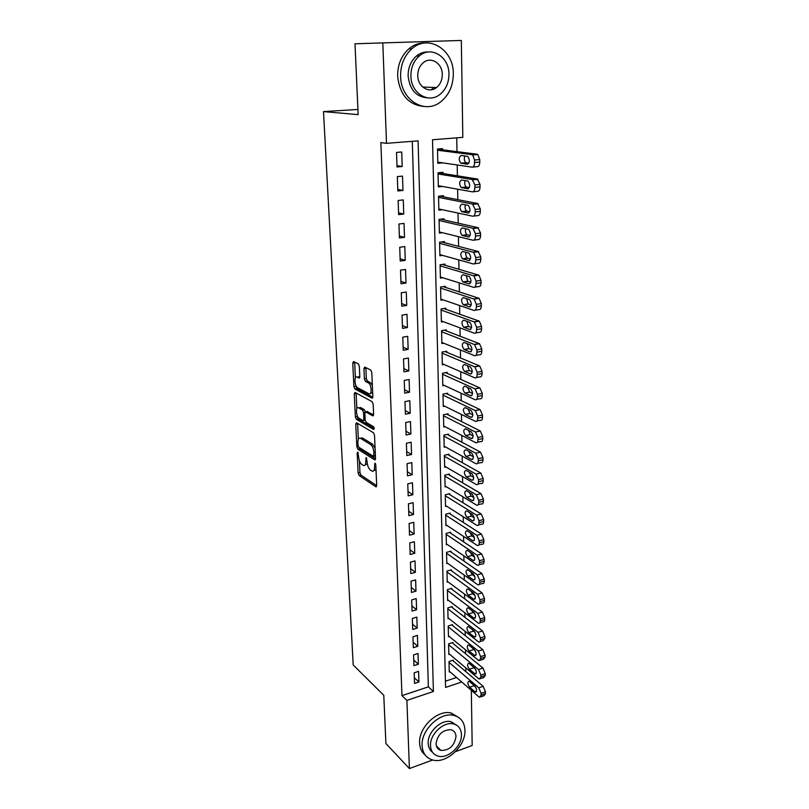 <?xml version="1.0" encoding="UTF-8"?>
<svg xmlns="http://www.w3.org/2000/svg" width="809" height="809" viewBox="0 0 809 809"><rect width="100%" height="100%" fill="white"/><g stroke="black" fill="none" stroke-linecap="round" stroke-linejoin="round"><path stroke-width="1.21" d="M357.73 452.11L357.163 453.03L358.134 473.032L359.135 475.51L375.882 486.806L376.701 485.501L375.801 464.973L375.052 463.163L374.577 466.773C374.567 470.292 373.697 471.718 371.958 471.06L370.401 470.049C368.56 468.492 367.468 465.792 367.114 461.969L366.255 457.55L365.81 461.13C365.82 464.599 364.97 466.024 363.271 465.387L361.765 464.406C359.975 462.879 358.903 460.23 358.559 456.448L357.73 452.11M436.011 87.534L435.495 88.252M439.156 748.649L438.114 748.841M359.327 366.366L358.296 363.878L353.584 361.552L352.754 363.099L353.897 386.52L354.888 388.967L371.948 398.139L372.838 396.643L371.786 372.555L370.775 370.047L364.798 367.094L363.939 368.651L364.404 378.885L365.405 381.373L368.479 382.97C371.746 384.71 372.1 395.743 368.843 393.72L357.538 387.693C354.413 386.055 353.968 375.234 357.113 377.095L358.963 378.046L359.803 376.529L359.327 366.366M355.727 385.064L356.759 388.613L354.888 388.967L356.789 388.633L372.818 397.209M432.744 759.985L409.394 768.55L385.913 743.542L383.779 695.295L353.199 664.937L323.499 111.602L358.144 114.635L355.009 43.777L461.332 40.45L462.819 137.368L432.532 139.745L445.567 687.428L461.747 681.997M409.394 768.55L406.897 700.382L433.412 691.503L418.091 140.867L386.5 143.335L382.819 42.988M386.5 143.335L380.857 142.617L401.972 695.629L406.897 700.382M356.557 422.743L355.748 424.138L356.85 446.72L357.851 449.197L374.678 459.856L375.528 458.491L374.516 435.293L373.465 432.744L356.557 422.743M355.384 416.898L354.261 393.892L355.08 392.426L372.13 401.689L373.161 404.217L373.606 414.38L372.727 415.836L365.729 411.882L364.879 413.318L365.183 419.922L366.214 422.44L373.485 426.667C374.395 428.103 374.425 429.033 373.596 429.448L356.395 419.365L355.384 416.898L357.244 416.524L357.194 415.462M442.523 149.807L442.503 148.613L437.487 149.028L437.811 163.317L442.806 162.862L437.78 162.144L472.062 167.139C473.639 167.069 474.478 165.532 474.61 162.518L474.58 160.01L472.658 154.964L471.9 154.661L477.836 154.519L479.757 159.555L479.777 162.053C479.656 165.056 478.797 166.593 477.219 166.664L472.699 167.079M443.029 173.49L442.998 172.317L438.023 172.782L438.336 186.889L442.503 186.464M443.524 196.87L443.494 195.707L438.549 196.223L438.862 210.138L442.402 209.743M444.01 219.937L443.979 218.794L439.075 219.36L439.378 233.093L442.462 232.719M444.485 242.71L444.465 241.578L439.58 242.194L439.894 255.755L442.614 255.391M444.96 265.19L444.94 264.078L440.086 264.735L440.389 278.124L442.826 277.77M445.425 287.387L445.405 286.285L440.592 286.993L440.885 300.2L443.089 299.866M445.89 309.291L445.87 308.209L441.087 308.957L441.38 322.002L443.383 321.679M446.346 330.932L446.325 329.85L441.572 330.648L441.866 343.532L443.696 343.218M446.801 352.289L446.77 351.227L442.058 352.067L442.341 364.788L444.03 364.485M447.246 373.394L447.215 372.342L442.533 373.222L442.816 385.782L444.384 385.478M447.68 394.226L447.66 393.194L442.998 394.114L443.281 406.522L444.738 406.219M448.115 414.805L448.095 413.783L443.463 414.744L443.736 427L445.112 426.707M448.54 435.131L448.52 434.12L443.919 435.121L444.192 447.225L445.476 446.942M448.965 455.214L448.944 454.213L444.374 455.255L444.647 467.208L445.85 466.935M449.389 475.055L449.369 474.064L444.819 475.136L445.092 486.957L446.224 486.684M449.804 494.653L449.774 493.682L445.263 494.784L445.526 506.464L446.608 506.191M450.208 514.018L450.188 513.058L445.698 514.2L445.961 525.739L446.983 525.466M450.613 533.161L450.593 532.211L446.133 533.384L446.386 544.781L447.367 544.518M451.007 552.072L450.987 551.131L446.558 552.335L446.811 563.6L447.741 563.347M451.402 570.76L451.382 569.829L446.983 571.063L447.225 582.197L448.115 581.944M451.796 589.235L451.776 588.315L447.397 589.579L447.64 600.581L448.489 600.339M452.18 607.488L452.16 606.578L447.802 607.883L448.055 618.754L448.864 618.511M452.555 625.539L452.544 624.639L448.216 625.964L448.459 636.713L449.228 636.471M452.939 643.377L452.919 642.488L448.611 643.843L448.853 654.471L449.602 654.238M414.178 672.795L414.532 683.433L418.941 681.987L418.587 671.359L414.178 672.795M413.571 654.896L413.935 665.655L418.364 664.24L418.01 653.49L413.571 654.896M412.954 636.784L413.318 647.675L417.778 646.29L417.424 635.409L412.954 636.784M412.327 618.46L412.701 629.483L417.191 628.118L416.827 617.115L412.327 618.46M411.7 599.914L412.084 611.068L416.595 609.743L416.231 598.609L411.7 599.914M411.063 581.155L411.447 592.441L415.988 591.136L415.624 579.871L411.063 581.155M410.426 562.164L410.81 573.581L415.371 572.317L415.007 560.92L410.426 562.164M409.769 542.95L410.163 554.509L414.754 553.275L414.38 541.737L409.769 542.95M409.111 523.494L409.506 535.194L414.127 533.991L413.753 522.311L409.111 523.494M408.444 503.805L408.848 515.646L413.5 514.484L413.116 502.662L408.444 503.805M407.766 483.873L408.171 495.856L412.853 494.734L412.469 482.761L407.766 483.873M407.079 463.688L407.493 475.834L412.206 474.731L411.811 462.617L407.079 463.688M406.391 443.261L406.806 455.548L411.548 454.496L411.154 442.23L406.391 443.261M405.683 422.571L406.108 435.02L410.881 433.998L410.476 421.58L405.683 422.571M404.975 401.618L405.4 414.228L410.214 413.247L409.799 400.667L404.975 401.618M404.257 380.402L404.692 393.164L409.526 392.234L409.111 379.492L404.257 380.402M403.529 358.923L403.964 371.847L408.838 370.947L408.414 358.053L403.529 358.923M402.791 337.161L403.236 350.246L408.141 349.397L407.716 336.332L402.791 337.161M402.043 315.116L402.488 328.373L407.433 327.564L406.998 314.327L402.043 315.116M401.284 292.777L401.739 306.217L406.715 305.448L406.28 292.039L401.284 292.777M400.516 270.155L400.981 283.767L405.987 283.049L405.542 269.468L400.516 270.155M399.737 247.23L400.202 261.024L405.248 260.346L404.803 246.593L399.737 247.23M398.948 224.002L399.424 237.977L404.5 237.35L404.045 223.405L398.948 224.002M398.149 200.46L398.635 214.618L403.742 214.051L403.286 199.924L398.149 200.46M397.34 176.595L397.826 190.954L402.973 190.439L402.508 176.109L397.34 176.595M401.972 695.629L428.355 686.861L412.297 141.322M402.194 166.502L401.729 151.991L396.521 152.416L397.017 166.967L402.194 166.502L396.966 165.663M465.863 671.642L465.792 667.87M465.549 653.753L465.488 649.748M465.246 635.652L465.175 631.424M464.932 617.338L464.851 612.878M464.619 598.812L464.538 594.109M464.295 580.063L464.214 575.118M463.972 561.082L463.881 555.884M463.638 541.878L463.547 536.428M463.314 522.432L463.213 516.729M462.97 502.763L462.869 496.777M462.637 482.842L462.526 476.592M462.293 462.677L462.182 456.145M461.939 442.26L461.828 435.434M461.585 421.58L461.464 414.471M461.231 400.647L461.11 393.235M460.867 379.451L460.736 371.736M460.503 357.983L460.361 349.943M460.129 336.231L459.987 327.878M459.755 314.205L459.603 305.519M459.37 291.887L459.219 282.867M458.986 269.286L458.824 259.911M458.602 246.381L458.43 236.653M458.197 223.163L458.025 213.08M457.803 199.641L457.621 189.185M457.388 175.806L457.206 164.965M456.984 151.647L456.741 137.843M445.415 681.198L456.549 677.497M453.303 661.014L453.293 660.134L449.015 661.519L449.248 672.026L449.966 671.794M357.912 109.468L323.499 111.602M471.323 690.299L472.173 745.514L455.487 751.642M355.009 43.777L461.332 40.45M418.566 56.033L419.659 55.659M428.355 686.861L433.412 691.503M418.941 681.987L414.339 677.76M418.364 664.24L413.743 660.104M417.778 646.29L413.136 642.255M417.191 628.118L412.529 624.184M416.595 609.743L411.902 605.911M415.988 591.136L411.275 587.425M415.371 572.317L410.648 568.707M414.754 553.275L410.001 549.776M414.127 533.991L409.354 530.613M413.5 514.484L408.697 511.227M412.853 494.734L408.029 491.599M412.206 474.731L407.352 471.728M411.548 454.496L406.674 451.614M410.881 433.998L405.976 431.248M410.214 413.247L405.279 410.638M409.526 392.234L404.571 389.766M408.838 370.947L403.853 368.621M408.141 349.397L403.125 347.223M407.433 327.564L402.397 325.542M406.715 305.448L401.648 303.577M405.987 283.049L400.89 281.34M405.248 260.346L400.131 258.809M404.5 237.35L399.353 235.975M403.742 214.051L398.574 212.848M402.973 190.439L397.775 189.417M365.071 464.983L367.316 463.79M373.829 470.646L376.013 469.655M359.388 460.675L359.965 472.618L360.956 475.095L376.701 485.673M358.822 447.225L359.692 448.803L375.528 458.784M357.598 423.36L358.347 439.216M358.023 445.425L358.721 447.165L373.495 456.458L373.96 452.666C373.606 448.752 372.494 446.042 370.623 444.525L360.47 438.306C358.731 437.649 357.871 439.105 357.881 442.654L358.023 445.425M373.92 456.367L375.416 456.064M375.073 448.156L372.504 444.131L370.623 444.525M360.501 438.296L362.321 437.912L372.504 444.131M356.86 408.606L356.132 393.538L354.261 393.892M356.142 393.002L356.132 393.538M373.596 414.865L367.033 411.619M374.203 428.295L358.256 418.991L356.395 419.365L358.256 418.991L357.244 416.524M358.64 407.867C355.454 405.845 355.98 416.716 359.125 418.314L363.019 420.579L363.858 419.163L363.554 412.57L362.543 410.072L358.64 407.867L360.511 407.503L359.004 407.797M363.605 420.458L365.213 420.265M365.405 411.821L364.424 409.708L362.523 410.072L364.424 409.708L360.511 407.503M357.598 377.004L359.783 377.156M370.755 393.356L372.656 392.486M372.352 385.499L370.401 382.617L368.358 382.9M365.88 367.63L366.315 378.541L367.316 381.019L370.279 382.546M354.666 362.088L355.373 377.864M449.035 662.399L478.786 687.812L481.082 693.364L481.102 695.184L479.555 697.267L478.908 696.862L449.228 671.157M452.555 660.377L483.185 686.315L485.481 691.857L485.501 693.667L483.944 695.76L480.758 696.862M473.002 684.475L475.783 687.316M474.802 686.012L469.048 681.198C467.329 682.007 467.521 684.02 469.624 687.235L475.399 692.099C477.128 691.28 476.936 689.248 474.802 686.012M422.086 745.585C422.571 753.058 425.969 757.811 432.279 759.863C445.941 764.454 465.873 746.181 464.942 730.214C464.528 722.164 460.776 717.209 453.677 715.378C440.136 711.778 420.943 729.961 422.086 745.585M458.855 717.573L451.098 712.992C437.578 709.382 418.445 727.493 419.598 743.066C419.831 748.244 421.681 752.218 425.14 754.989M432.532 752.279C429.812 750.297 428.365 747.334 428.183 743.39C427.385 732.115 441.279 719.009 451.048 721.699L456.802 725.319M430.509 745.706C430.853 751.167 433.331 754.615 437.962 756.071C447.802 759.267 462.121 746.07 461.433 734.582C461.13 728.818 458.46 725.269 453.434 723.924C443.645 721.244 429.71 734.4 430.509 745.706M456.003 736.534C455.801 732.863 454.102 730.578 450.906 729.698C442.553 729.819 437.608 734.491 436.071 743.704C436.284 747.253 437.912 749.488 440.935 750.418C449.359 750.479 454.375 745.858 456.003 736.534M437.173 747.647L438.124 747.637M400.597 76.299C400.698 99.972 424.664 114.726 440.49 101.974C448.904 95.3 453.182 85.896 453.323 73.781C453.819 49.743 428.315 33.644 411.862 48.783C404.278 55.7 400.516 64.882 400.597 76.299M425.099 42.978C419.183 42.786 413.773 44.738 408.858 48.833C401.294 55.73 397.563 64.862 397.644 76.238C399.777 94.805 408.474 104.877 423.744 106.444M427.476 97.838C416.15 96.959 409.698 89.657 408.13 75.945C408.1 67.643 410.851 61.019 416.402 56.054C420.083 53.05 424.108 51.695 428.497 51.978M410.891 76.006C410.891 93.156 428.335 103.946 439.833 94.501C445.83 89.647 448.874 82.872 448.955 74.175C449.268 56.842 431.025 45.344 419.204 56.033C413.632 61.019 410.861 67.673 410.891 76.006M442.29 74.499C442.452 63.345 430.793 56.023 423.208 62.758C419.568 65.954 417.747 70.262 417.757 75.672C417.727 86.745 429.053 93.783 436.496 87.554C440.318 84.409 442.24 80.061 442.29 74.499M431.278 89.789L433.867 87.453M448.631 644.733L478.554 669.549L480.859 675.1L480.88 676.941L479.282 679.085L478.675 678.711L448.833 653.591M452.15 642.73L482.973 668.082L485.279 673.624L485.299 675.454L483.691 677.598L480.516 678.67M472.587 666.222L475.682 669.437M474.549 667.85L468.795 663.158C467.026 663.987 467.208 666.009 469.331 669.245L475.105 673.978C476.885 673.149 476.703 671.106 474.549 667.85M448.237 626.864L478.311 651.063L480.637 656.615L480.657 658.475L478.999 660.68L478.432 660.336L448.439 635.823M451.746 624.882L482.761 649.627L485.087 655.169L485.107 657.019L483.438 659.224L480.273 660.255M472.193 647.776L475.55 651.326M474.286 649.465L468.532 644.915C466.722 645.744 466.894 647.787 469.048 651.033L474.812 655.644C476.643 654.805 476.471 652.742 474.286 649.465M447.832 608.793L478.079 632.355L480.404 637.907L480.425 639.788C480.374 641.618 479.798 642.366 478.716 642.053L448.034 617.854M451.321 606.831L482.548 630.949L484.884 636.491L484.904 638.362L483.175 640.627L480.03 641.628M471.809 629.139L475.399 632.972M474.023 630.868L468.28 626.449C466.419 627.278 466.571 629.341 468.755 632.618L474.509 637.087C476.39 636.238 476.228 634.165 474.023 630.868M447.417 590.499L477.826 613.424L480.172 618.966L480.192 620.877C480.142 622.758 479.545 623.537 478.422 623.193L447.62 599.671M450.906 588.568L482.326 612.049L484.682 617.58L484.702 619.482C484.642 621.363 484.045 622.141 482.912 621.808L479.788 622.778M471.445 610.289L475.237 614.385M473.75 612.039L468.017 607.751C466.105 608.601 466.247 610.674 468.451 613.97L474.205 618.309C476.137 617.449 475.985 615.366 473.75 612.039M447.003 571.993L477.583 594.251L479.939 599.803L479.959 601.724C479.899 603.676 479.282 604.465 478.129 604.111L447.205 581.277M450.471 570.082L482.113 592.916L484.47 598.448L484.49 600.369C484.429 602.311 483.812 603.109 482.639 602.756L479.535 603.696M471.081 591.227L472.638 593.786L475.045 595.545M473.477 592.977L467.754 588.841C465.792 589.69 465.923 591.784 468.158 595.1L473.892 599.297C475.884 598.427 475.743 596.324 473.477 592.977M446.578 553.275L477.33 574.845L479.707 580.387L479.727 582.338C479.656 584.351 479.019 585.17 477.826 584.796L446.79 562.67M450.037 551.394L481.891 573.541L484.267 579.072L484.288 581.014C484.217 583.026 483.58 583.845 482.376 583.471L479.272 584.371M470.737 571.943L472.355 574.714L474.853 576.483M473.204 573.692L467.481 569.698C465.468 570.557 465.59 572.661 467.845 576.008L473.578 580.053C475.621 579.183 475.5 577.06 473.204 573.692M446.153 534.334L477.077 555.207L479.464 560.738L479.484 562.72C479.413 564.793 478.756 565.633 477.522 565.238L446.366 543.83M449.582 532.474L481.668 553.932L484.055 559.454L484.075 561.426C483.994 563.499 483.337 564.338 482.093 563.954L479.009 564.824M470.383 552.436L472.082 555.419L474.64 557.168M472.931 554.155L467.218 550.312C465.145 551.192 465.256 553.305 467.541 556.673L473.265 560.576C475.358 559.697 475.247 557.553 472.931 554.155M445.719 515.161L476.814 535.315L479.221 540.847L479.241 542.849C479.161 544.993 478.483 545.853 477.219 545.438L445.941 524.778M449.126 513.331L481.436 534.082L483.843 539.593L483.863 541.595C483.772 543.729 483.094 544.599 481.82 544.184L478.746 545.023M470.049 532.696L471.799 535.892L474.418 537.601M472.648 534.385L466.945 530.694C464.821 531.574 464.922 533.718 467.228 537.105L472.941 540.857C475.095 539.967 474.994 537.803 472.648 534.385M445.284 495.765L476.562 515.171L478.979 520.703L478.999 522.725C478.908 524.94 478.21 525.83 476.906 525.395L445.506 505.494M448.661 493.955L481.203 513.978L483.62 519.489L483.651 521.512C483.549 523.716 482.852 524.606 481.537 524.171L478.473 524.98M469.705 512.714L471.505 516.112L474.185 517.79M472.365 514.372L466.672 510.823C464.497 511.723 464.578 513.887 466.914 517.295L472.618 520.895C474.822 519.985 474.741 517.811 472.365 514.372M444.849 476.127L476.299 494.774L478.726 500.306L478.756 502.349C478.655 504.634 477.937 505.554 476.582 505.099L445.061 485.976M448.186 474.347L480.971 493.621L483.408 499.123L483.428 501.175C483.327 503.451 482.599 504.361 481.244 503.916L478.2 504.685M469.382 492.489L471.222 496.099L473.943 497.727M472.072 494.097L466.388 490.719C464.164 491.629 464.224 493.803 466.591 497.242L472.284 500.68C474.549 499.76 474.478 497.565 472.072 494.097M444.394 456.256L476.026 474.125L478.473 479.636L478.503 481.719C478.392 484.075 477.654 485.016 476.268 484.54L444.616 466.217M447.69 454.496L480.738 473.002L483.185 478.503L483.206 480.576C483.104 482.933 482.346 483.873 480.961 483.398L477.917 484.136M469.048 472.021L470.919 475.823L473.69 477.401M471.778 473.568L466.105 470.353C463.82 471.283 463.881 473.477 466.267 476.936L471.95 480.212C474.276 479.272 474.216 477.057 471.778 473.568M443.949 436.132L475.763 453.202L478.22 458.713L478.24 460.817C478.139 463.254 477.371 464.224 475.945 463.719L444.171 446.224M447.185 434.413L480.495 452.12L482.963 457.621L482.983 459.714C482.872 462.151 482.093 463.112 480.667 462.617L477.634 463.324M468.724 451.291L470.626 455.295L473.417 456.822M471.485 452.787L465.822 449.723C463.476 450.674 463.527 452.888 465.944 456.367L471.617 459.482C473.993 458.531 473.953 456.296 471.485 452.787M443.484 415.765L475.52 432.036L477.957 437.517L477.988 439.651C477.866 442.159 477.077 443.15 475.621 442.644L443.716 425.979M446.669 414.077L480.293 430.995L482.73 436.466L482.751 438.589C482.629 441.087 481.84 442.088 480.374 441.583L477.34 442.26M468.401 430.307L470.312 434.504L473.144 435.97M471.192 431.733L465.509 428.831C463.142 429.822 463.173 432.057 465.6 435.545L471.283 438.498C473.7 437.538 473.68 435.282 471.212 431.743L471.192 431.733M443.019 395.146L475.308 410.598L477.694 416.048L477.725 418.202C477.603 420.751 476.814 421.782 475.348 421.317L443.251 405.491M446.133 393.487L480.101 409.597L482.498 415.037L482.528 417.191C482.407 419.729 481.608 420.761 480.131 420.296L476.997 420.963M468.077 409.051L469.968 413.439L472.861 414.845M470.889 410.406L465.165 407.655C462.799 408.697 462.819 410.952 465.226 414.43L470.98 417.262C473.396 416.251 473.396 413.975 470.959 410.436L470.889 410.406M442.553 374.274L475.085 388.886L477.431 394.296L477.462 396.481C477.34 399.059 476.541 400.142 475.065 399.717L442.786 384.74M445.577 372.646L479.909 387.926L482.265 393.326L482.295 395.51C482.174 398.079 481.365 399.161 479.879 398.736L476.653 399.393M467.764 387.531L469.614 392.092L472.557 393.447M470.575 388.805L464.831 386.206C462.455 387.289 462.455 389.574 464.841 393.043L470.676 395.743C473.093 394.691 473.103 392.395 470.696 388.856L470.575 388.805M442.078 353.128L474.853 366.882L477.168 372.251L477.189 374.476C477.077 377.095 476.268 378.207 474.782 377.833L442.321 363.737M445.001 351.541L479.717 365.971L482.033 371.331L482.053 373.546C481.931 376.155 481.122 377.277 479.636 376.893L476.299 377.54M467.45 365.729L469.25 370.482L472.254 371.766M470.262 366.912L464.477 364.475C462.111 365.617 462.101 367.913 464.447 371.392L470.363 373.95C472.79 372.848 472.81 370.522 470.433 367.003L470.262 366.912M441.593 331.73L474.63 344.594L476.895 349.923L476.916 352.168C476.804 354.827 475.995 355.99 474.499 355.657L441.835 342.46M444.394 330.173L479.525 343.724L481.79 349.043L481.82 351.288C481.689 353.938 480.88 355.1 479.373 354.767L475.935 355.394M467.137 343.643L468.886 348.588L471.93 349.812M469.948 344.745L464.133 342.47C461.757 343.653 461.727 345.979 464.053 349.448L470.049 351.875C472.476 350.712 472.507 348.376 470.16 344.846L469.948 344.745M441.107 310.049L474.398 322.002L476.612 327.291L476.643 329.566C476.521 332.266 475.712 333.48 474.205 333.187L441.35 320.92M443.757 308.542L479.322 321.173L481.547 326.462L481.577 328.727C481.446 331.427 480.627 332.63 479.12 332.337L475.561 332.954M466.833 321.274L468.522 326.401L471.596 327.554M469.635 322.275L463.779 320.172C461.403 321.406 461.363 323.762 463.658 327.22L469.736 329.496C472.153 328.292 472.213 325.926 469.887 322.407L469.635 322.275M440.612 288.095L474.155 299.097L476.339 304.356L476.359 306.672C476.248 309.412 475.429 310.656 473.912 310.413L440.865 299.108M443.079 286.619L479.12 298.329L481.304 303.577L481.325 305.873C481.203 308.613 480.384 309.857 478.857 309.614L475.176 310.211M466.53 298.602L468.148 303.931L471.253 305.013M469.311 299.512L463.415 297.57C461.039 298.865 460.988 301.241 463.254 304.7L469.412 306.833C471.839 305.569 471.9 303.173 469.614 299.654L469.311 299.512M440.116 265.858L473.922 275.889L476.056 281.117L476.076 283.453C475.965 286.234 475.136 287.529 473.619 287.337L440.369 277.012M442.351 264.432L478.918 275.171L481.052 280.379L481.082 282.715C480.951 285.496 480.121 286.791 478.594 286.588L474.792 287.165M466.237 275.626L467.774 281.168L470.889 282.169M468.977 276.445L463.051 274.676C460.675 276.031 460.604 278.427 462.839 281.886L469.089 283.858C471.505 282.543 471.596 280.126 469.331 276.607L468.977 276.445M439.611 243.327L473.68 252.368L475.763 257.555L475.793 259.922C475.672 262.753 474.843 264.098 473.316 263.946L439.863 254.633M441.552 241.952L478.19 251.468L480.799 256.868L480.829 259.234C480.698 262.055 479.868 263.4 478.331 263.259L474.387 263.805M465.944 252.347C465.499 254.855 465.984 256.777 467.4 258.091L470.514 259.011M468.644 253.065L462.677 251.478C460.311 252.883 460.22 255.31 462.424 258.769L468.755 260.579C471.182 259.204 471.273 256.756 469.048 253.247L468.644 253.065M439.095 220.513L472.85 228.269L475.47 233.67L475.5 236.076C475.379 238.948 474.549 240.334 473.002 240.243L439.358 231.961M440.652 219.178L477.917 227.653L480.546 233.043L480.576 235.439C480.445 238.301 479.606 239.686 478.058 239.595L473.973 240.121M465.66 228.745C465.104 231.313 465.559 233.305 467.005 234.721L470.12 235.55M468.31 229.362L462.303 227.966C459.927 229.432 459.836 231.89 462.01 235.338L468.421 236.986C470.838 235.55 470.959 233.073 468.755 229.564L468.31 229.362M438.579 197.386L472.537 204.07L475.176 209.46L475.207 211.897C475.085 214.81 474.246 216.246 472.699 216.205L438.842 208.985M439.631 196.112L477.644 203.504L480.283 208.884L480.313 211.311C480.182 214.223 479.343 215.659 477.775 215.619L473.558 216.104M465.387 204.829C464.71 207.438 465.124 209.501 466.621 211.028L469.716 211.776M467.966 205.344L461.929 204.131C459.552 205.658 459.441 208.146 461.585 211.594L468.077 213.06C470.504 211.574 470.626 209.066 468.462 205.557L467.966 205.344M438.053 173.965L472.223 179.537L474.883 184.907L474.913 187.375C474.782 190.337 473.943 191.834 472.375 191.844L438.316 185.716M438.397 172.752L477.361 179.032L480.02 184.391L480.05 186.849C479.919 189.812 479.07 191.298 477.502 191.308L473.134 191.763M465.124 180.569C464.315 183.228 464.69 185.372 466.227 187.01L469.291 187.668M467.622 180.983L461.545 179.972C459.168 181.56 459.037 184.078 461.15 187.526L467.733 188.821C470.16 187.263 470.302 184.735 468.168 181.216L467.622 180.983M437.517 150.221L471.9 154.661M437.487 149.169L477.077 154.206M464.872 155.975C463.921 158.665 464.245 160.89 465.832 162.67L468.836 163.246M467.268 156.299L461.15 155.49C458.774 157.128 458.632 159.676 460.726 163.125L467.38 164.237C469.807 162.619 469.968 160.051 467.855 156.542L467.268 156.299M358.205 452.807L357.163 453.03M375.558 463.86L374.466 464.113M366.76 458.258L365.688 458.491M367.064 460.847L365.81 461.13M375.872 466.49L374.577 466.773M376.509 486.613L375.831 486.775M360.956 475.095L359.135 475.51M359.965 472.618L358.134 473.032M375.305 459.684L374.648 459.836M359.692 448.803L357.851 449.197M358.225 446.426L356.85 446.72M357.598 423.754L355.748 424.138M375.386 455.214L374.082 455.497M375.255 452.383L373.96 452.666M362.371 437.942L360.521 438.336M373.333 415.715L372.727 415.836M367.62 411.508L365.729 411.882M365.132 418.9L363.858 419.163M364.99 412.287L363.554 412.57M359.499 377.955L358.963 378.046M359.004 376.751L357.113 377.095M367.367 381.049L365.456 381.403M366.315 378.541L364.404 378.885M365.85 368.317L363.939 368.651M372.534 398.028L371.948 398.139M355.778 386.166L353.897 386.52M354.645 362.766L352.754 363.099M478.786 687.812L483.185 686.315M481.102 695.184L485.501 693.667M481.082 693.364L485.481 691.857M476.552 691.21L474.883 691.786M473.963 685.759L469.624 687.235M478.554 669.549L482.973 668.082M480.88 676.941L485.299 675.454M480.859 675.1L485.279 673.624M476.289 673.139L474.63 673.685M473.71 667.799L469.331 669.245M478.311 651.063L482.761 649.627M480.657 658.475L485.107 657.019M480.637 656.615L485.087 655.169M476.016 654.835L474.367 655.371M473.447 649.617L469.048 651.033M478.079 632.355L482.548 630.949M480.425 639.788L484.904 638.362M480.404 637.907L484.884 636.491M475.743 636.329L474.104 636.845M473.174 631.232L468.755 632.618M477.826 613.424L482.326 612.049M480.192 620.877L484.702 619.482M480.172 618.966L484.682 617.58M475.459 617.591L473.841 618.086M472.911 612.615L468.451 613.97M477.583 594.251L482.113 592.916M479.959 601.724L484.49 600.369M479.939 599.803L484.47 598.448M475.166 598.63L473.568 599.105M472.638 593.786L468.158 595.1M477.33 574.845L481.891 573.541M479.727 582.338L484.288 581.014M479.707 580.387L484.267 579.072M474.873 579.426L473.295 579.891M472.355 574.714L467.845 576.008M477.077 555.207L481.668 553.932M479.484 562.72L484.075 561.426M479.464 560.738L484.055 559.454M474.58 560L473.022 560.435M472.082 555.419L467.541 556.673M476.814 535.315L481.436 534.082M479.241 542.849L483.863 541.595M479.221 540.847L483.843 539.593M474.266 540.331L472.739 540.736M471.799 535.892L467.228 537.105M476.562 515.171L481.203 513.978M478.999 522.725L483.651 521.512M478.979 520.703L483.62 519.489M473.953 520.409L472.456 520.804M471.505 516.112L466.914 517.295M476.299 494.774L480.971 493.621M478.756 502.349L483.428 501.175M478.726 500.306L483.408 499.123M473.629 500.245L472.163 500.609M471.222 496.099L466.591 497.242M476.026 474.125L480.738 473.002M478.503 481.719L483.206 480.576M478.473 479.636L483.185 478.503M473.305 479.818L471.88 480.172M470.919 475.823L466.267 476.936M475.763 453.202L480.495 452.12M478.24 460.817L482.983 459.714M478.22 458.713L482.963 457.621M472.972 459.138L471.586 459.461L472.952 459.168M470.626 455.295L465.944 456.367M475.48 432.016L480.253 430.975M477.988 439.651L482.751 438.589M477.957 437.517L482.73 436.466M472.628 438.195L471.283 438.498M470.322 434.514L465.61 435.545M475.207 410.547L480.01 409.556M477.725 418.202L482.528 417.191M477.694 416.048L482.498 415.037M472.274 416.989L470.98 417.262M470.019 413.47L465.276 414.461M474.923 388.805L479.757 387.855M477.462 396.481L482.295 395.51M477.431 394.296L482.265 393.326M471.92 395.49L470.676 395.743M469.716 392.143L464.932 393.093M474.64 366.78L479.504 365.87M477.189 374.476L482.053 373.546M477.168 372.251L482.033 371.331M471.546 373.728L470.363 373.95M469.402 370.552L464.588 371.462M474.357 344.452L479.252 343.592M476.916 352.168L481.82 351.288M476.895 349.923L481.79 349.043M471.172 351.672L470.049 351.875M469.078 348.679L464.245 349.539M474.064 321.84L478.989 321.021M476.643 329.566L481.577 328.727M476.612 327.291L481.547 326.462M470.787 329.324L469.736 329.496M468.755 326.512L463.891 327.332M473.761 298.915L478.726 298.147M476.359 306.672L481.325 305.873M476.339 304.356L481.304 303.577M470.393 306.672L469.412 306.833M468.431 304.063L463.527 304.841M473.467 275.687L478.463 274.959M476.076 283.453L481.082 282.715M476.056 281.117L481.052 280.379M469.999 283.726L469.089 283.858M468.108 281.32L463.173 282.038M473.164 252.135L478.19 251.468M475.793 259.922L480.829 259.234M475.763 257.555L480.799 256.868M469.584 260.468L468.755 260.579M467.774 258.263L462.799 258.941M472.85 228.269L477.917 227.653M475.5 236.076L480.576 235.439M475.47 233.67L480.546 233.043M469.169 236.885L468.421 236.986M467.43 234.903L462.424 235.53M472.537 204.07L477.644 203.504M475.207 211.897L480.313 211.311M475.176 209.46L480.283 208.884M468.745 212.989L468.077 213.06M467.086 211.23L462.05 211.796M472.223 179.537L477.361 179.032M474.913 187.375L480.05 186.849M474.883 184.907L480.02 184.391M468.31 188.76L467.733 188.821M466.742 187.223L461.666 187.739M474.61 162.518L479.777 162.053M474.58 160.01L479.757 159.555M466.388 162.902L461.282 163.357M376.478 486.674L375.882 486.806M375.285 459.714L374.678 459.856M362.321 437.912L360.47 438.306M370.401 382.617L368.479 382.97M367.316 381.019L365.405 381.373M476.339 691.776L475.399 692.099M436.415 745.938L440.935 750.418M451.048 721.699L453.434 723.924M453.677 715.378L451.098 712.992M422.682 87.028L436.496 87.554M416.402 56.054L419.204 56.033M411.862 48.783L408.858 48.833M476.076 673.654L475.105 673.978M475.813 655.31L474.812 655.644M475.55 636.754L474.509 637.087M475.277 617.975L474.205 618.309M475.004 598.963L473.892 599.297M474.721 579.719L473.578 580.053M474.438 560.243L473.265 560.576M474.155 540.533L472.941 540.857M473.862 520.571L472.618 520.895M473.558 500.356L472.284 500.68M473.255 479.899L471.95 480.212M475.52 432.036L480.293 430.995M470.312 434.504L465.6 435.545M475.308 410.598L480.101 409.597M469.968 413.439L465.226 414.43M475.085 388.886L479.909 387.926M469.614 392.092L464.841 393.043M474.853 366.882L479.717 365.971M469.25 370.482L464.447 371.392M474.63 344.594L479.525 343.724M468.886 348.588L464.053 349.448M474.398 322.002L479.322 321.173M468.522 326.401L463.658 327.22M474.155 299.097L479.12 298.329M468.148 303.931L463.254 304.7M473.922 275.889L478.918 275.171M467.774 281.168L462.839 281.886M473.68 252.368L478.706 251.7M467.4 258.091L462.424 258.769M473.427 228.522L478.493 227.905M467.005 234.721L462.01 235.338M473.174 204.343L478.281 203.777M466.621 211.028L461.585 211.594M472.921 179.831L478.058 179.315M466.227 187.01L461.15 187.526M472.658 154.964L477.836 154.519M465.832 162.67L460.726 163.125"/></g></svg>
